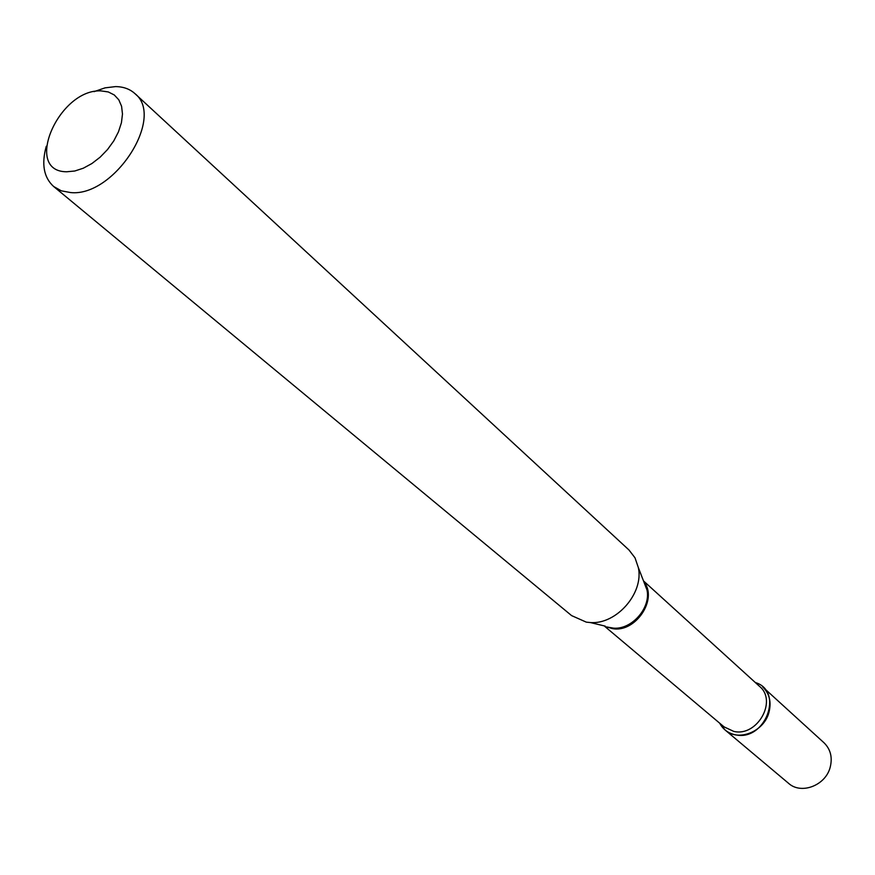 <?xml version="1.0" encoding="UTF-8"?>
<svg xmlns="http://www.w3.org/2000/svg" width="875" height="875" viewBox="0 0 875 875"><rect width="100%" height="100%" fill="white"/><g stroke="black" fill="none" stroke-linecap="round" stroke-linejoin="round"><path stroke-width="1.31" d="M725.091 729.991L788.539 783.3C801.139 794.872 825.65 785.531 830.2 767.222C832.628 757.389 830.572 749.241 824.009 742.777L762.748 686.963C769.53 693.667 771.586 702.188 768.906 712.545C763.897 731.839 738.106 741.989 725.091 729.991L719.709 723.209C723.067 729.477 728.306 733.348 735.427 734.803C765.242 741.759 784.273 691.053 755.3 682.522M66.752 171.773L74.78 171.008L83.322 168.208L91.93 163.516L100.155 157.161L107.57 149.483L113.794 140.875L118.497 131.775L121.439 122.675L122.478 114.023L121.581 106.28L118.803 99.827L114.286 94.97L108.292 91.952L101.128 90.902C58.756 88.605 22.695 171.817 66.752 171.773M46.277 146.245C41.322 164.073 43.772 177.483 53.627 186.484L61.305 190.827L70.667 192.577C114.111 197.138 165.572 117.217 134.903 93.592C129.839 89.009 123.375 86.68 115.522 86.603L105.044 87.861L94.052 91.656M53.627 186.484L571.594 615.606L586.316 622.147L590.264 622.541C616.383 624.739 643.989 593.184 638.345 567.591L635.02 557.845L628.994 550.003L134.903 93.592M606.528 626.861L612.139 628.534C635.163 633.522 658.416 599.08 643.836 581.744M607.698 627.134L613.637 628.152C631.87 629.683 650.945 607.884 647.008 590.013L643.781 581.667M604.855 626.467L724.062 726.873L733.808 731.413C757.17 737.023 777.645 700.941 759.522 686.35L643.497 580.913M590.264 622.541L605.238 626.139M643.902 581.952L638.345 567.591"/></g></svg>
